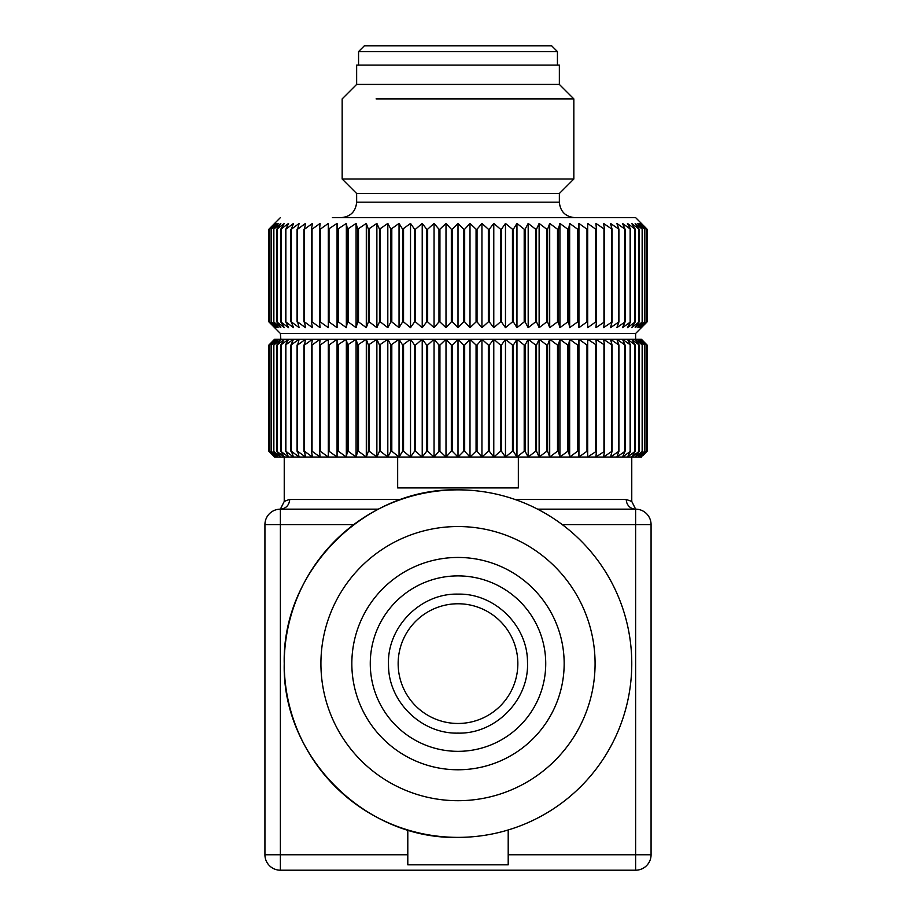<?xml version="1.0" encoding="UTF-8"?>
<svg xmlns="http://www.w3.org/2000/svg" width="916" height="916" viewBox="0 0 916 916"><rect width="100%" height="100%" fill="white"/><g stroke="black" fill="none" stroke-linecap="round" stroke-linejoin="round"><path stroke-width="1.37" d="M557.432 51.594L358.568 51.594L364.362 45.8L551.638 45.8L557.432 51.594L557.432 65.105M559.355 193.494L356.645 193.494L342.16 179.021L573.84 179.021L559.355 193.494L559.355 202.184C560.271 211.562 565.424 216.714 574.801 217.63M559.355 84.409L356.645 84.409L356.645 65.105L559.355 65.105L559.355 84.409L573.84 98.894L376.087 98.894C331.191 98.894 331.191 98.894 376.087 98.894M332.405 217.63L635.624 217.63L647.12 229.218L647.085 321.882L641.017 327.676L646.341 321.882L639.849 327.676L644.761 321.882L637.891 327.676L642.368 321.882L635.166 327.676L639.196 321.882L631.685 327.676L635.246 321.882L627.449 327.676L630.54 321.882L622.502 327.676L625.09 321.882L616.846 327.676L618.93 321.882L610.503 327.676L612.083 321.882L603.518 327.676L604.571 321.882L595.904 327.676L596.43 321.882L595.766 321.882L587.694 327.676L587.694 229.218L586.984 229.218L586.984 321.882L578.935 327.676L578.935 223.424L578.408 229.218L577.653 229.218L577.653 321.882L569.66 327.676L569.66 223.424L568.607 229.218L567.817 229.218L567.817 321.882L559.905 327.676L559.905 223.424L558.325 229.218L557.5 229.218L557.5 321.882L549.703 327.676L549.703 223.424L547.619 229.218L546.76 229.218L546.76 321.882L539.123 327.676L539.123 223.424L536.524 229.218L535.642 229.218L535.642 321.882L528.188 327.676L528.188 223.424L525.097 229.218L524.192 229.218L524.192 321.882L516.956 327.676L516.956 223.424L513.384 229.218L512.456 229.218L512.456 321.882L505.472 327.676L505.472 223.424L501.441 229.218L500.491 229.218L500.491 321.882L493.781 327.676L493.781 223.424L489.304 229.218L488.343 229.218L488.343 321.882L481.942 327.676L481.942 223.424L477.03 229.218L476.068 229.218L476.068 321.882L470 327.676L470 223.424L464.675 229.218L463.702 229.218L463.702 321.882L458 327.676L458 223.424L452.298 229.218L451.325 229.218L451.325 321.882L446 327.676L446 223.424L439.932 229.218L438.97 229.218L438.97 321.882L434.058 327.676L434.058 223.424L427.658 229.218L426.696 229.218L426.696 321.882L422.219 327.676L422.219 223.424L415.509 229.218L414.559 229.218L414.559 321.882L410.528 327.676L410.528 223.424L402.616 229.218L402.616 321.882L399.044 327.676L399.044 223.424L390.903 229.218L390.903 321.882L387.811 327.676L387.811 223.424L379.476 229.218L379.476 321.882L376.877 327.676L376.877 223.424L368.381 229.218L368.381 321.882L366.297 327.676L366.297 223.424L357.675 229.218L357.675 321.882L356.095 327.676L356.095 223.424L347.393 229.218L347.393 321.882L346.34 327.676L346.34 223.424L337.592 229.218L337.065 327.676L337.065 223.424L328.306 229.218L328.306 327.676L320.234 321.882L319.57 321.882L320.096 327.676L312.047 321.882L311.429 321.882L312.482 327.676L304.49 321.882L305.497 327.676L297.585 321.882L299.154 327.676L291.368 321.882L293.498 327.676L285.861 321.882L288.551 327.676L280.754 321.882L284.315 327.676L276.804 321.882L280.834 327.676L273.632 321.882L278.109 327.676L271.239 321.882L276.151 327.676L269.659 321.882L274.983 327.676L268.915 321.882L280.376 333.47L635.624 333.47L647.12 321.882L647.12 229.218L641.017 223.424L646.341 229.218L646.249 321.882M586.984 321.882L587.694 321.882L587.694 223.424L595.766 229.218L595.766 321.882M646.249 229.218L639.849 223.424L644.761 229.218L637.891 223.424L642.368 229.218L635.166 223.424L639.196 229.218L631.685 223.424L635.246 229.218L627.449 223.424L630.54 229.218L622.502 223.424L625.09 229.218L616.846 223.424L618.93 229.218L610.503 223.424L612.083 229.218L603.518 223.424L604.571 229.218L595.904 223.424L596.43 229.218L595.766 229.218M280.376 217.63L268.88 229.218L268.88 321.882L268.915 229.218L274.983 223.424L269.659 229.218L269.659 321.882M328.306 229.218L328.306 223.424L320.234 229.218L319.57 229.218L320.096 223.424L312.047 229.218L311.429 229.218L312.482 223.424L304.49 229.218L305.497 223.424L297.585 229.218L299.154 223.424L291.368 229.218L293.498 223.424L285.861 229.218L288.551 223.424L280.754 229.218L284.315 223.424L276.804 229.218L280.834 223.424L273.632 229.218L278.109 223.424L271.239 229.218L276.151 223.424L269.659 229.218M337.065 223.424L337.592 229.218M346.34 223.424L347.393 229.218M356.095 223.424L357.675 229.218M366.297 223.424L368.381 229.218M376.877 223.424L379.476 229.218M387.811 223.424L390.903 229.218M399.044 223.424L402.616 229.218M410.528 223.424L414.559 229.218M422.219 223.424L426.696 229.218M434.058 223.424L438.97 229.218M446 223.424L451.325 229.218M458 223.424L463.702 229.218M470 223.424L476.068 229.218M481.942 223.424L488.343 229.218M493.781 223.424L500.491 229.218M505.472 223.424L512.456 229.218M516.956 223.424L524.192 229.218M528.188 223.424L535.642 229.218M539.123 223.424L546.76 229.218M549.703 223.424L557.5 229.218M559.905 223.424L567.817 229.218M569.66 223.424L577.653 229.218M578.935 223.424L586.984 229.218M596.43 229.218L596.43 321.882M603.953 229.218L603.953 321.882M604.571 229.218L604.571 321.882M611.51 229.218L611.51 321.882M612.083 229.218L612.083 321.882M618.415 229.218L618.415 321.882M618.93 229.218L618.93 321.882M624.632 229.218L624.632 321.882M625.09 229.218L625.09 321.882M630.139 229.218L630.139 321.882M630.54 229.218L630.54 321.882M634.903 229.218L634.903 321.882M635.246 229.218L635.246 321.882M638.921 229.218L638.921 321.882M639.196 229.218L639.196 321.882M642.15 229.218L642.15 321.882M642.368 229.218L642.368 321.882M644.601 229.218L644.601 321.882M644.761 229.218L644.761 321.882M646.341 229.218L646.341 321.882M269.751 229.218L269.751 321.882M271.239 229.218L271.239 321.882M271.399 229.218L271.399 321.882M273.632 229.218L273.632 321.882M273.85 229.218L273.85 321.882M276.804 229.218L276.804 321.882M277.079 229.218L277.079 321.882M280.754 229.218L280.754 321.882M281.098 229.218L281.098 321.882M285.46 229.218L285.46 321.882M285.861 229.218L285.861 321.882M290.91 229.218L290.91 321.882M291.368 229.218L291.368 321.882M297.07 229.218L297.07 321.882M297.585 229.218L297.585 321.882M303.917 229.218L303.917 321.882M304.49 229.218L304.49 321.882M311.429 229.218L311.429 321.882M312.047 229.218L312.047 321.882M319.57 229.218L319.57 321.882M320.234 229.218L320.234 321.882M329.016 229.218L329.016 321.882L328.306 321.882M329.016 321.882L337.065 327.676M338.348 229.218L338.348 321.882L337.592 321.882M338.348 321.882L346.34 327.676M348.183 229.218L348.183 321.882L347.393 321.882M348.183 321.882L356.095 327.676M358.5 229.218L358.5 321.882L357.675 321.882M358.5 321.882L366.297 327.676M369.24 229.218L369.24 321.882L368.381 321.882M369.24 321.882L376.877 327.676M380.358 229.218L380.358 321.882L379.476 321.882M380.358 321.882L387.811 327.676M391.808 229.218L391.808 321.882L390.903 321.882M391.808 321.882L399.044 327.676M403.544 229.218L403.544 321.882L402.616 321.882M403.544 321.882L410.528 327.676M415.509 229.218L415.509 321.882L414.559 321.882M415.509 321.882L422.219 327.676M427.658 229.218L427.658 321.882L426.696 321.882M427.658 321.882L434.058 327.676M439.932 229.218L439.932 321.882L438.97 321.882M439.932 321.882L446 327.676M452.298 229.218L452.298 321.882L451.325 321.882M452.298 321.882L458 327.676M464.675 229.218L464.675 321.882L463.702 321.882M464.675 321.882L470 327.676M477.03 229.218L477.03 321.882L476.068 321.882M477.03 321.882L481.942 327.676M489.304 229.218L489.304 321.882L488.343 321.882M489.304 321.882L493.781 327.676M501.441 229.218L501.441 321.882L500.491 321.882M501.441 321.882L505.472 327.676M513.384 229.218L513.384 321.882L512.456 321.882M513.384 321.882L516.956 327.676M525.097 229.218L525.097 321.882L524.192 321.882M525.097 321.882L528.188 327.676M536.524 229.218L536.524 321.882L535.642 321.882M536.524 321.882L539.123 327.676M547.619 229.218L547.619 321.882L546.76 321.882M547.619 321.882L549.703 327.676M558.325 229.218L558.325 321.882L557.5 321.882M558.325 321.882L559.905 327.676M568.607 229.218L568.607 321.882L567.817 321.882M568.607 321.882L569.66 327.676M578.408 229.218L578.408 321.882L577.653 321.882M578.408 321.882L578.935 327.676M280.834 339.264L277.079 345.057L284.315 339.264L280.834 339.264L273.85 345.057L278.109 339.264L271.399 345.057L276.151 339.264L269.659 345.057L274.983 339.264L268.88 345.057L274.582 339.264L280.834 339.264L280.376 333.47M337.065 339.264L337.065 457.038L337.065 339.264L329.016 345.057L328.306 345.057L328.306 339.264L320.234 345.057L319.57 345.057L320.096 339.264L312.047 345.057L311.429 345.057L312.482 339.264L304.49 345.057L305.497 339.264L297.585 345.057L299.154 339.264L290.91 345.057L293.498 339.264L285.46 345.057L288.551 339.264L280.754 345.057L284.315 339.264L641.418 339.264L647.12 345.057L647.085 451.245L641.017 457.038L646.341 451.245L639.849 457.038L644.761 451.245L637.891 457.038L642.368 451.245L635.166 457.038L639.196 451.245L631.685 457.038L635.246 451.245L627.449 457.038L630.54 451.245L622.502 457.038L625.09 451.245L616.846 457.038L618.93 451.245L610.503 457.038L612.083 451.245L603.518 457.038L604.571 451.245L595.904 457.038L596.43 451.245L587.694 457.038L587.694 451.245L586.984 451.245L578.935 457.038L578.935 339.264L586.984 345.057L586.984 451.245M346.34 339.264L347.393 345.057L347.393 451.245L346.34 457.038L346.34 339.264L337.592 345.057M356.095 339.264L357.675 345.057L357.675 451.245L356.095 457.038L356.095 339.264L347.393 345.057M366.297 339.264L368.381 345.057L368.381 451.245L366.297 457.038L366.297 339.264L357.675 345.057M376.877 339.264L379.476 345.057L379.476 451.245L376.877 457.038L376.877 339.264L368.381 345.057M387.811 339.264L390.903 345.057L390.903 451.245L387.811 457.038L387.811 339.264L379.476 345.057M399.044 339.264L402.616 345.057L402.616 451.245L399.044 457.038L399.044 339.264L390.903 345.057M410.528 339.264L414.559 345.057L414.559 451.245L410.528 457.038L410.528 339.264L402.616 345.057M422.219 339.264L426.696 345.057L426.696 451.245L422.219 457.038L422.219 339.264L415.509 345.057L414.559 345.057M434.058 339.264L438.97 345.057L438.97 451.245L434.058 457.038L434.058 339.264L427.658 345.057L426.696 345.057M446 339.264L451.325 345.057L451.325 451.245L446 457.038L446 339.264L439.932 345.057L438.97 345.057M458 339.264L463.702 345.057L463.702 451.245L458 457.038L458 339.264L452.298 345.057L451.325 345.057M470 339.264L476.068 345.057L476.068 451.245L470 457.038L470 339.264L464.675 345.057L463.702 345.057M481.942 339.264L488.343 345.057L488.343 451.245L481.942 457.038L481.942 339.264L477.03 345.057L476.068 345.057M493.781 339.264L500.491 345.057L500.491 451.245L493.781 457.038L493.781 339.264L489.304 345.057L488.343 345.057M505.472 339.264L512.456 345.057L512.456 451.245L505.472 457.038L505.472 339.264L501.441 345.057L500.491 345.057M516.956 339.264L524.192 345.057L524.192 451.245L516.956 457.038L516.956 339.264L513.384 345.057L512.456 345.057M528.188 339.264L535.642 345.057L535.642 451.245L528.188 457.038L528.188 339.264L525.097 345.057L524.192 345.057M539.123 339.264L546.76 345.057L546.76 451.245L539.123 457.038L539.123 339.264L536.524 345.057L535.642 345.057M549.703 339.264L557.5 345.057L557.5 451.245L549.703 457.038L549.703 339.264L547.619 345.057L546.76 345.057M559.905 339.264L567.817 345.057L567.817 451.245L559.905 457.038L559.905 339.264L558.325 345.057L557.5 345.057M569.66 339.264L577.653 345.057L577.653 451.245L569.66 457.038L569.66 339.264L568.607 345.057L567.817 345.057M578.935 339.264L578.408 345.057L577.653 345.057M642.654 455.79L647.12 451.245L647.12 345.057L641.017 339.264L646.341 345.057L639.849 339.264L644.761 345.057L637.891 339.264L642.368 345.057L635.166 339.264L639.196 345.057L631.685 339.264L635.246 345.057L627.449 339.264L630.54 345.057L622.502 339.264L625.09 345.057L616.846 339.264L618.93 345.057L610.503 339.264L612.083 345.057L603.518 339.264L604.571 345.057L595.904 339.264L596.43 345.057L587.694 339.264L587.694 345.057L586.984 345.057M329.016 451.245L328.306 451.245L328.306 457.038L320.234 451.245L319.57 451.245L320.096 457.038L312.047 451.245L311.429 451.245L312.482 457.038L304.49 451.245L305.497 457.038L297.585 451.245L299.154 457.038L291.368 451.245L293.498 457.038L285.861 451.245L288.551 457.038L280.754 451.245L284.315 457.038L276.804 451.245L280.834 457.038L273.632 451.245L278.109 457.038L271.239 451.245L276.151 457.038L269.659 451.245L274.983 457.038L268.915 451.245L274.582 457.038L337.065 457.038L329.016 451.245L329.016 345.057M328.306 345.057L328.306 451.245M338.348 345.057L338.348 451.245L337.592 451.245M337.065 457.038L346.34 457.038L338.348 451.245M348.183 345.057L348.183 451.245L347.393 451.245M346.34 457.038L356.095 457.038L348.183 451.245M358.5 345.057L358.5 451.245L357.675 451.245M356.095 457.038L366.297 457.038L358.5 451.245M369.24 345.057L369.24 451.245L368.381 451.245M366.297 457.038L376.877 457.038L369.24 451.245M380.358 345.057L380.358 451.245L379.476 451.245M376.877 457.038L387.811 457.038L380.358 451.245M391.808 345.057L391.808 451.245L390.903 451.245M387.811 457.038L399.044 457.038L391.808 451.245M403.544 345.057L403.544 451.245L402.616 451.245M399.044 457.038L410.528 457.038L403.544 451.245M415.509 345.057L415.509 451.245L414.559 451.245M410.528 457.038L422.219 457.038L415.509 451.245M427.658 345.057L427.658 451.245L426.696 451.245M422.219 457.038L434.058 457.038L427.658 451.245M439.932 345.057L439.932 451.245L438.97 451.245M434.058 457.038L446 457.038L439.932 451.245M452.298 345.057L452.298 451.245L451.325 451.245M446 457.038L458 457.038L452.298 451.245M464.675 345.057L464.675 451.245L463.702 451.245M458 457.038L470 457.038L464.675 451.245M477.03 345.057L477.03 451.245L476.068 451.245M470 457.038L481.942 457.038L477.03 451.245M489.304 345.057L489.304 451.245L488.343 451.245M481.942 457.038L493.781 457.038L489.304 451.245M501.441 345.057L501.441 451.245L500.491 451.245M493.781 457.038L505.472 457.038L501.441 451.245M513.384 345.057L513.384 451.245L512.456 451.245M505.472 457.038L516.956 457.038L513.384 451.245M525.097 345.057L525.097 451.245L524.192 451.245M516.956 457.038L528.188 457.038L525.097 451.245M536.524 345.057L536.524 451.245L535.642 451.245M528.188 457.038L539.123 457.038L536.524 451.245M547.619 345.057L547.619 451.245L546.76 451.245M539.123 457.038L549.703 457.038L547.619 451.245M558.325 345.057L558.325 451.245L557.5 451.245M549.703 457.038L559.905 457.038L558.325 451.245M568.607 345.057L568.607 451.245L567.817 451.245M559.905 457.038L569.66 457.038L568.607 451.245M578.408 345.057L578.408 451.245L577.653 451.245M569.66 457.038L578.935 457.038L578.408 451.245M587.694 345.057L587.694 451.245M595.766 345.057L595.766 451.245M596.43 345.057L596.43 451.245M603.953 345.057L603.953 451.245M604.571 345.057L604.571 451.245M611.51 345.057L611.51 451.245M612.083 345.057L612.083 451.245M618.415 345.057L618.415 451.245M618.93 345.057L618.93 451.245M624.632 345.057L624.632 451.245M625.09 345.057L625.09 451.245M630.139 345.057L630.139 451.245M630.54 345.057L630.54 451.245M634.903 345.057L634.903 451.245M635.246 345.057L635.246 451.245M638.921 345.057L638.921 451.245M639.196 345.057L639.196 451.245M642.15 345.057L642.15 451.245M642.368 345.057L642.368 451.245M644.601 345.057L644.601 451.245M644.761 345.057L644.761 451.245M646.249 345.057L646.249 451.245M646.341 345.057L646.341 451.245M647.12 345.057L647.12 451.245M268.88 345.057L268.88 451.245L268.915 345.057M269.659 345.057L269.659 451.245M269.751 345.057L269.751 451.245M271.239 345.057L271.239 451.245M271.399 345.057L271.399 451.245M273.632 345.057L273.632 451.245M273.85 345.057L273.85 451.245M276.804 345.057L276.804 451.245M277.079 345.057L277.079 451.245M280.754 345.057L280.754 451.245M281.098 345.057L281.098 451.245M285.46 345.057L285.46 451.245M285.861 345.057L285.861 451.245M290.91 345.057L290.91 451.245M291.368 345.057L291.368 451.245M297.07 345.057L297.07 451.245M297.585 345.057L297.585 451.245M303.917 345.057L303.917 451.245M304.49 345.057L304.49 451.245M311.429 345.057L311.429 451.245M312.047 345.057L312.047 451.245M319.57 345.057L319.57 451.245M320.234 345.057L320.234 451.245M578.935 457.038L641.418 457.038M397.659 457.038L397.659 487.93L518.341 487.93L518.341 457.038M284.269 501.407L289.17 499.529M515.113 499.506L626.269 499.506L631.731 501.407M284.235 501.441L280.376 509.159C286.021 508.552 289.135 505.334 289.731 499.506L400.887 499.506M626.269 499.506A9.652 9.343 -90 0 0 635.624 509.159A15.446 15.446 0 0 1 651.07 524.605L651.07 854.754A15.446 15.446 0 0 1 635.624 870.2L280.376 870.2A15.446 15.446 0 0 1 264.93 854.754L264.93 524.605A15.446 15.446 0 0 1 280.376 509.159L378.4 509.159M537.6 509.159L635.624 509.159A15.446 15.446 0 0 1 651.07 524.605L562.252 524.605M508.197 829.965L508.197 864.818L407.803 864.818L407.803 829.965M458 837.373C365.152 839.777 281.842 756.467 284.235 663.619C281.842 570.771 365.152 487.461 458 489.854A173.765 173.765 0 0 1 631.765 663.619A173.765 173.765 0 0 1 458 837.373A173.765 173.765 0 0 1 284.235 663.619A173.765 173.765 0 0 1 458 489.854M458 526.54A137.079 137.079 0 0 1 595.079 663.619A137.079 137.079 0 0 1 458 800.698A137.079 137.079 0 0 1 320.921 663.619A137.079 137.079 0 0 1 458 526.54M458 557.455A106.164 106.164 0 0 1 564.164 663.619A106.164 106.164 0 0 1 458 769.772A106.164 106.164 0 0 1 351.836 663.619A106.164 106.164 0 0 1 458 557.455M458 575.889A87.73 87.73 0 0 1 545.73 663.619A87.73 87.73 0 0 1 458 751.338A87.73 87.73 0 0 1 370.27 663.619A87.73 87.73 0 0 1 458 575.889M458 603.77A59.849 59.849 0 0 0 398.151 663.619A59.849 59.849 0 0 0 458 723.468A59.849 59.849 0 0 0 517.849 663.619A59.849 59.849 0 0 0 458 603.77M559.355 202.184L356.645 202.184C355.729 211.562 350.576 216.714 341.199 217.63M407.803 854.754L280.376 854.754L280.376 870.2A15.446 15.446 0 0 1 264.93 854.754L280.376 854.754L280.376 509.159A15.446 15.446 0 0 0 264.93 524.605L353.748 524.605M631.765 501.441L635.624 509.159L635.624 854.754L651.07 854.754A15.446 15.446 0 0 1 635.624 870.2L635.624 854.754L508.197 854.754M458 733.121C421.406 734.037 388.384 701.725 388.51 665.119C386.689 627.46 420.307 593.11 458 594.118C494.594 593.202 527.616 625.513 527.49 662.119C529.311 699.778 495.693 734.128 458 733.121M358.568 65.105L358.568 51.594M356.645 84.409L342.16 98.894L342.16 179.021M356.645 193.494L356.645 202.184M573.84 98.894L573.84 179.021M635.624 339.264L635.624 333.47M284.235 501.35L284.235 457.038M631.765 501.35L631.765 457.038"/></g></svg>
